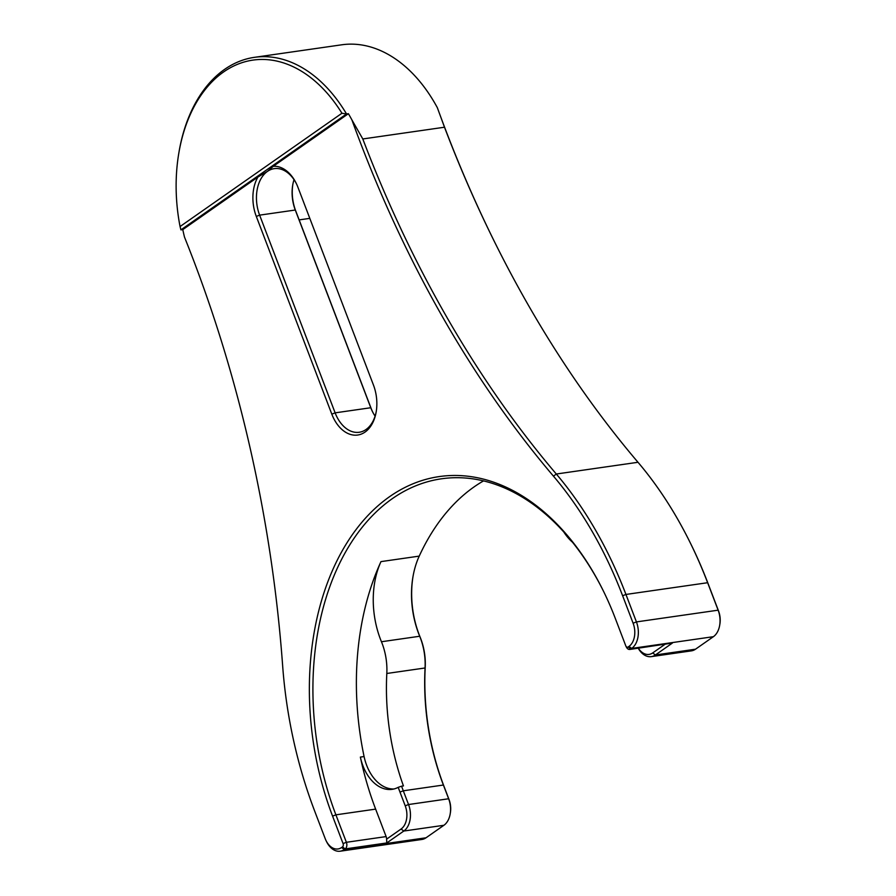 <?xml version="1.0" encoding="UTF-8"?>
<svg xmlns="http://www.w3.org/2000/svg" width="896" height="896" viewBox="0 0 896 896"><rect width="100%" height="100%" fill="white"/><g stroke="black" fill="none" stroke-linecap="round" stroke-linejoin="round"><path stroke-width="1.34" d="M257.914 177.027L267.445 171.394L273.269 166.286A35.818 23.934 81.8 0 1 296.195 183.266A35.818 23.934 81.8 0 1 297.942 187.298L373.442 385.011A35.818 23.934 81.8 0 1 376.152 412.059A35.818 23.934 81.8 0 1 356.194 435.176A35.818 23.934 81.8 0 1 331.811 414.154L256.301 216.429A35.818 23.934 81.8 0 1 257.914 177.027L182.784 229.611A146.283 97.776 81.8 0 0 184.498 237.115A981.075 655.805 81.8 0 1 282.643 665.706A350.56 234.338 -98.2 0 0 314.72 811.216L325.214 838.678A17.651 11.805 -98.2 0 0 326.077 840.661A17.651 11.805 -98.2 0 0 341.589 847.515L342.474 846.899A2.52 1.691 -98.2 0 0 343.067 843.584L332.573 816.122A243.13 162.523 81.8 0 1 380.8 503.395A243.13 162.523 81.8 0 1 603.344 590.923A243.13 162.523 81.8 0 1 615.261 618.296L625.744 645.758A2.52 1.691 -98.2 0 0 625.867 646.038A2.52 1.691 -98.2 0 0 628.085 647.013L628.97 646.408A17.651 11.805 -98.2 0 0 633.114 623.202L622.619 595.739A350.56 234.338 -98.2 0 0 553.482 476.179A981.075 655.805 81.8 0 1 359.979 141.568A981.075 655.805 81.8 0 1 351.926 119.941L362.802 138.958L444.494 127.221L437.338 107.677A146.283 97.776 -98.2 0 0 341.734 44.8L254.464 57.333A146.283 97.776 81.8 0 1 346.539 113.971L348.398 113.702A146.283 97.776 81.8 0 1 351.926 119.941M362.802 138.958A978.555 654.125 -98.2 0 0 363.294 140.269A978.555 654.125 -98.2 0 0 556.304 474.018A353.091 236.029 81.8 0 1 625.946 594.451L636.429 621.914A20.171 13.485 81.8 0 1 631.691 648.424L630.818 649.04A5.04 3.371 81.8 0 1 629.787 649.454A5.04 3.371 81.8 0 1 626.382 647.08L625.867 646.038M603.602 591.45A240.598 160.832 -98.2 0 0 441.56 478.789A240.598 160.832 -98.2 0 0 335.899 814.834L346.382 842.296A5.04 3.371 81.8 0 1 345.195 848.915L344.322 849.531A20.171 13.485 81.8 0 1 340.2 851.2L421.893 839.462A20.171 13.485 -98.2 0 0 426.014 837.794L443.901 825.283A20.171 13.485 -98.2 0 0 450.173 814.005A20.171 13.485 -98.2 0 0 448.638 798.762L443.397 785.03A196.213 131.163 81.8 0 1 425.062 667.979L386.814 673.478A196.213 131.163 81.8 0 0 403.435 785.915L401.576 786.184A196.213 131.163 -98.2 0 0 403.29 790.798L408.542 804.53A20.171 13.485 81.8 0 1 403.794 831.04L386.792 842.946L386.602 839.149L401.072 829.024A17.651 11.805 -98.2 0 0 405.216 805.818L399.974 792.086A198.733 132.843 81.8 0 1 398.205 787.338L401.576 786.184M386.814 673.478A50.445 33.723 -98.2 0 0 381.45 641.749A75.656 50.579 -98.2 0 1 380.979 561.613A240.598 160.832 -98.2 0 0 364.09 756.549L360.371 757.086A40.354 26.97 -98.2 0 0 362.936 765.811A40.354 26.97 -98.2 0 0 392.134 789.331A40.354 26.97 -98.2 0 0 398.205 787.338M364.09 756.549A40.354 26.97 -98.2 0 0 366.643 765.274A40.354 26.97 -98.2 0 0 393.971 788.973M638.355 648.222A17.651 11.805 -98.2 0 0 652.669 652.949L664.854 644.414M629.787 649.454L672.403 643.059L655.402 654.965A20.171 13.485 81.8 0 1 651.28 656.634A20.171 13.485 81.8 0 1 638.243 648.245M651.28 656.634L691.376 650.866A20.171 13.485 -98.2 0 0 695.498 649.208L713.395 636.686A20.171 13.485 -98.2 0 0 719.656 625.408A20.171 13.485 -98.2 0 0 718.133 610.176L707.638 582.714A353.091 236.029 -98.2 0 0 690.334 542.965A353.091 236.029 -98.2 0 0 637.997 462.28A978.555 654.125 81.8 0 1 492.968 238.694A978.555 654.125 81.8 0 1 444.494 127.221M341.936 113.254A143.752 96.096 -98.2 0 0 247.128 61.219A143.752 96.096 -98.2 0 0 178.965 152.286A143.752 96.096 -98.2 0 0 180.062 226.542L341.936 113.254L346.539 113.971L180.925 229.869L182.784 229.611M437.338 107.677A981.075 655.805 -98.2 0 0 493.226 239.21M690.334 542.965L690.85 544.006A350.56 234.338 81.8 0 1 708.03 583.475L718.525 610.926A17.651 11.805 81.8 0 1 719.858 624.266L719.656 625.408M413.09 576.061A78.187 52.259 -98.2 0 0 420.112 637.09A47.914 32.032 81.8 0 1 425.219 667.24A198.733 132.843 -98.2 0 0 443.789 785.792L449.03 799.523A17.651 11.805 81.8 0 1 450.363 812.862L450.173 814.005M273.269 166.286L348.398 113.702M360.371 757.086A240.598 160.832 -98.2 0 0 375.637 809.122L386.12 836.584A5.04 3.371 81.8 0 1 386.602 839.149M425.219 667.24L425.062 667.979A50.445 33.723 -98.2 0 0 419.698 636.25A75.656 50.579 81.8 0 1 412.989 576.632A75.656 50.579 81.8 0 1 419.227 556.114A240.598 160.832 81.8 0 1 483.549 480.883M563.763 531.933A50.445 33.723 -98.2 0 0 572.499 542.214M178.965 152.286L179.155 151.144A146.283 97.776 81.8 0 1 254.464 57.333M292.858 184.307A35.818 23.934 -98.2 0 0 295.669 210.773L371.168 408.498A35.818 23.934 -98.2 0 0 372.669 411.992M375.088 416.114A33.286 22.254 81.8 0 1 372.411 411.488A33.286 22.254 81.8 0 1 370.776 407.736L295.277 210.022A33.286 22.254 81.8 0 1 292.757 184.867A33.286 22.254 81.8 0 1 294.022 179.67M296.453 183.792A33.286 22.254 -98.2 0 0 274.243 168.638A33.286 22.254 -98.2 0 0 267.445 171.394A33.286 22.254 -98.2 0 0 259.627 215.141L335.126 412.854A33.286 22.254 -98.2 0 0 359.218 432.264A33.286 22.254 -98.2 0 0 376.253 411.477M340.2 851.2A20.171 13.485 81.8 0 1 326.592 841.714L326.077 840.661M180.062 226.542L180.925 229.869M553.482 476.179L556.304 474.018L637.997 462.28M443.789 785.792L443.397 785.03L403.29 790.798L399.974 792.086M405.216 805.818L408.542 804.53L448.638 798.762L449.03 799.523M443.901 825.283L403.794 831.04L401.072 829.024M386.792 842.946L345.195 848.915L342.474 846.899M341.589 847.515L344.322 849.531L426.014 837.794M628.085 647.013L630.818 649.04L672.403 643.059M652.669 652.949L655.402 654.965L695.498 649.208M713.395 636.686L631.691 648.424L628.97 646.408M622.619 595.739L625.946 594.451L707.638 582.714L708.03 583.475M633.114 623.202L636.429 621.914L718.133 610.176L718.525 610.926M375.637 809.122L335.899 814.834L332.573 816.122M343.067 843.584L346.382 842.296L386.12 836.584M380.979 561.613L419.227 556.114M381.45 641.749L419.698 636.25L420.112 637.09M299.152 219.901L309.814 218.366M256.301 216.429L259.627 215.141L295.277 210.022L295.669 210.773M331.811 414.154L335.126 412.854L370.776 407.736L371.168 408.498"/></g></svg>

